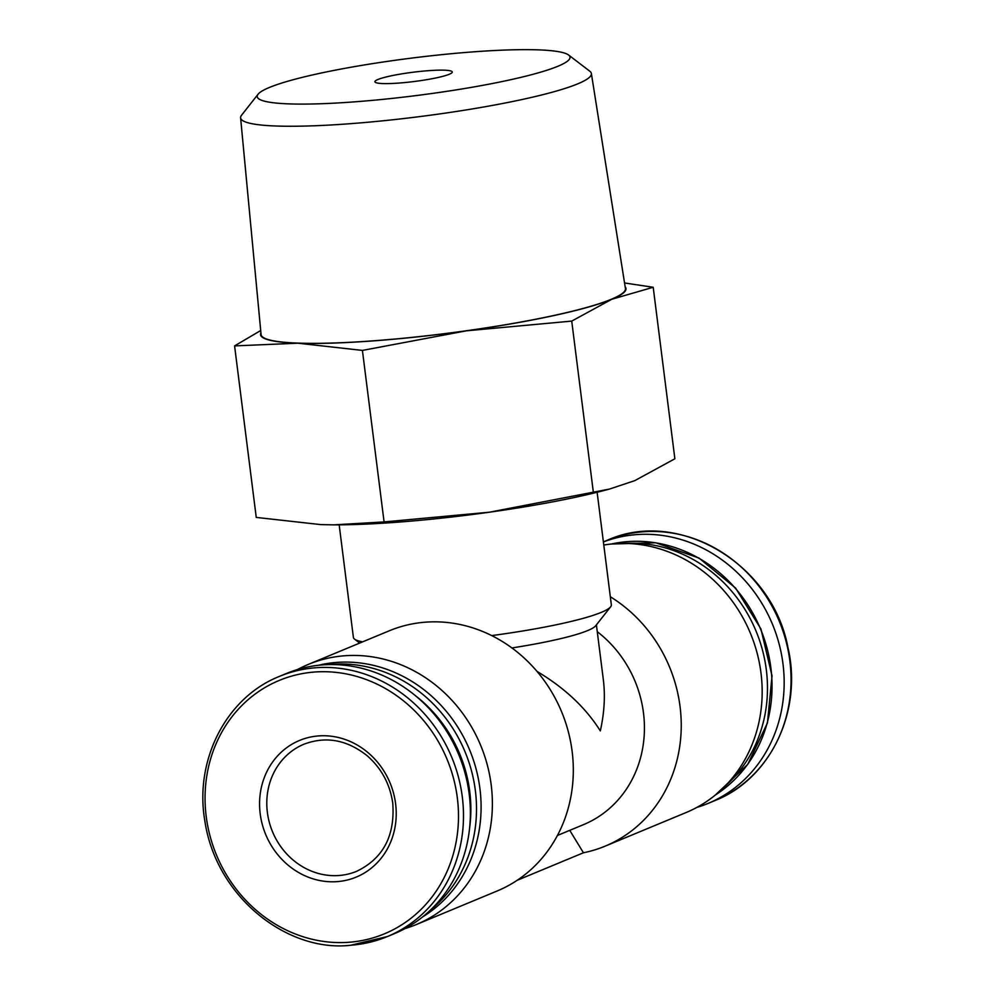 <?xml version="1.0" encoding="UTF-8"?>
<svg xmlns="http://www.w3.org/2000/svg" width="995" height="995" viewBox="0 0 995 995"><rect width="100%" height="100%" fill="white"/><g stroke="black" fill="none" stroke-linecap="round" stroke-linejoin="round"><path stroke-width="1.49" d="M337.106 881.632A73.978 67.312 67.5 0 1 260.192 813.748A73.978 67.312 67.5 0 1 318.698 735.902A73.978 67.312 67.5 0 1 395.612 803.786A73.978 67.312 67.5 0 1 337.106 881.632M593.393 492.612L571.727 321.099L611.838 299.234L653.205 287.269L674.871 458.782L634.76 480.647L609.388 489.092L489.366 512.214A184.174 22.064 -7.2 0 0 601.328 491.194L609.388 489.105M330.601 524.825A184.174 22.064 -7.2 0 0 334.842 524.85A184.174 22.064 -7.2 0 0 489.366 512.214L384.082 521.927L333.885 524.85L320.8 524.614L256.25 517.412L234.584 345.899L297.878 343.2L362.416 350.414L466.456 330.813L571.727 321.099M297.53 669.536A140.842 128.156 67.5 0 1 308.301 664.411L389.232 630.805A140.842 128.156 67.5 0 1 561.59 711.736A140.842 128.156 67.5 0 1 497.239 890.948L416.308 924.554A140.842 128.156 67.5 0 1 405.064 928.559M597.274 631.701A112.671 102.522 67.5 0 1 644.138 736.312A112.671 102.522 67.5 0 1 583.567 824.619L557.449 835.452M596.403 624.86L603.368 679.958C605.346 695.99 604.326 712.967 600.321 730.89C585.707 707.669 564.6 687.843 537.001 671.401M610.333 596.751A140.842 128.156 67.5 0 1 681.214 728.427A140.842 128.156 67.5 0 1 605.159 846.148A140.842 128.156 67.5 0 1 583.431 852.777L569.762 830.352M491.692 635.594A130.009 15.572 -7.2 0 0 601.353 612.348A130.009 15.572 -7.2 0 0 610.644 606.788A130.009 15.572 -7.2 0 0 611.34 604.798L597.124 492.251M339.171 524.838L353.387 637.385A130.009 15.572 -7.2 0 0 354.556 639.138A130.009 15.572 -7.2 0 0 362.64 641.837M279.408 676.401C226.686 697.184 194.411 759.471 204.746 820.315C216.052 897.925 288.301 952.613 350.713 945.25L387.416 936.544A140.842 128.156 67.5 0 0 451.767 757.332A140.842 128.156 67.5 0 0 279.408 676.401L286.299 673.54A140.842 128.156 67.5 0 1 458.658 754.471A140.842 128.156 67.5 0 1 394.306 933.696L387.416 936.544A140.842 128.156 67.5 0 1 350.937 945.2M318.263 665.307A137.584 125.196 67.5 0 1 469.628 749.919A137.584 125.196 67.5 0 1 422.701 916.868M308.301 664.411A140.842 128.156 67.5 0 1 480.66 745.342A140.842 128.156 67.5 0 1 416.308 924.554M603.791 545.036A140.842 128.156 67.5 0 1 620.034 543.469A140.842 128.156 67.5 0 1 750.441 633.33A140.842 128.156 67.5 0 1 722.022 789.135A140.842 128.156 67.5 0 1 686.09 812.542L605.159 846.148M583.431 852.777L517.263 880.252M620.034 543.469L628.616 543.233A137.584 125.196 67.5 0 1 756.013 631.017A137.584 125.196 67.5 0 1 728.253 783.227L722.022 789.135M603.405 541.939A140.842 128.156 67.5 0 1 773.177 626.017A140.842 128.156 67.5 0 1 708.092 803.413A140.842 128.156 67.5 0 1 696.861 807.418M511.903 647.944A112.671 13.495 -7.2 0 0 595.694 625.768L610.644 606.788M384.082 521.927L362.416 350.414M653.205 287.269L624.549 282.966M260.702 330.527L234.584 345.899M449.305 74.252A39.004 4.676 -7.2 0 0 452.302 71.988A39.004 4.676 -7.2 0 0 413.024 72.237A39.004 4.676 -7.2 0 0 374.916 81.764A39.004 4.676 -7.2 0 0 406.283 82.411A39.004 4.676 -7.2 0 0 449.305 74.252M557.896 66.267A157.633 18.88 -7.2 0 0 568.58 54.999A157.633 18.88 -7.2 0 0 411.246 58.145A157.633 18.88 -7.2 0 0 258.078 94.227A157.633 18.88 -7.2 0 0 374.742 100.147A157.633 18.88 -7.2 0 0 557.896 66.267M258.078 94.227L241.574 115.196A176.787 21.181 -7.2 0 0 240.603 117.808A176.787 21.181 -7.2 0 0 382.428 120.855A176.787 21.181 -7.2 0 0 577.796 83.829A176.787 21.181 -7.2 0 0 591.366 73.493A176.787 21.181 -7.2 0 0 589.786 71.205L568.58 54.999M240.603 117.808L261.088 334.569A183.627 22.002 -7.2 0 0 408.41 337.74A183.627 22.002 -7.2 0 0 611.34 299.271A183.627 22.002 -7.2 0 0 625.432 288.538L591.366 73.493M260.926 332.877A184.174 22.064 -7.2 0 0 297.878 343.2A184.174 22.064 -7.2 0 0 466.456 330.813A184.174 22.064 -7.2 0 0 611.838 299.234A184.174 22.064 -7.2 0 0 625.171 286.858M348.847 942.277A137.186 124.835 67.5 0 1 214.497 747.593A137.186 124.835 67.5 0 1 431.992 731.586A137.186 124.835 67.5 0 1 348.847 942.277M414.865 695.256A133.255 121.253 67.5 0 1 469.69 827.293M328.959 664.598A137.584 125.196 67.5 0 1 465.051 751.822A137.584 125.196 67.5 0 1 430.76 909.791M611.266 544.041A137.584 125.196 67.5 0 1 760.578 629.126A137.584 125.196 67.5 0 1 715.442 794.943M603.393 541.889L606.962 540.409A140.842 128.156 67.5 0 1 779.321 621.34A140.842 128.156 67.5 0 1 714.97 800.552L708.092 803.413M267.369 812.38A68.792 62.598 -112.5 0 0 356.72 871.284C383.162 858.486 395.164 835.75 392.751 803.052C389.94 784.01 381.421 768.252 367.205 755.777C347.006 739.782 325.925 735.927 303.96 744.21A68.792 62.598 -112.5 0 0 267.369 812.38M334.842 524.85L333.885 524.85M611.179 544.041L655.755 542.748L698.987 558.046L735.554 588.02L760.939 628.977L772.033 675.866L767.443 722.93L747.755 764.347L715.368 795.005M606.962 540.409C678.018 507.823 772.244 563.568 787.891 647.272C802.94 710.741 770.615 778.774 714.97 800.552M359.705 643.068L354.556 639.138"/></g></svg>
